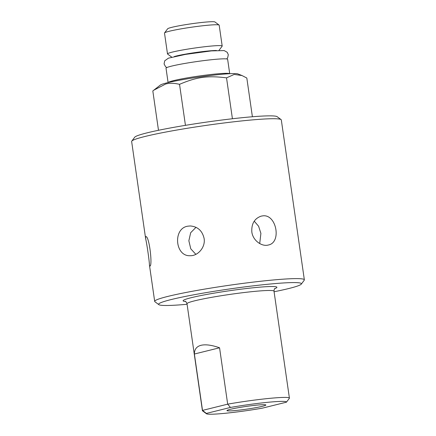 <?xml version="1.0" encoding="UTF-8"?>
<svg xmlns="http://www.w3.org/2000/svg" width="436" height="436" viewBox="0 0 436 436"><rect width="100%" height="100%" fill="white"/><g stroke="black" fill="none" stroke-linecap="round" stroke-linejoin="round"><path stroke-width="0.65" d="M262.363 408.156A40.488 2.85 -8.2 0 1 206.462 413.759A40.488 2.85 -8.2 0 1 206.37 413.415L230.453 407.447A40.488 2.85 -8.2 0 1 286.441 402.183L262.363 408.156M235.386 410.532A19.653 1.384 -8.2 0 1 226.954 410.598A19.653 1.384 -8.2 0 1 237.282 407.873A19.653 1.384 -8.2 0 1 257.431 405.066A19.653 1.384 -8.2 0 1 265.856 404.995A19.653 1.384 -8.2 0 1 255.567 407.72A19.653 1.384 -8.2 0 1 235.386 410.532M194.391 354.027C194.385 349.367 196.614 346.457 201.072 345.296C205.623 344.227 211.782 345.056 219.559 347.786L227.679 404.161L202.511 410.396L194.391 354.027L219.559 347.786M262.674 215.875C276.462 213.749 281.852 242.596 268.358 245.01C261.818 246.918 252.809 240.476 251.823 231.914C251.387 223.733 254.51 218.469 261.197 216.131L262.674 215.875M259.703 243.561L260.902 233.396L258.597 226.224L254.237 221.177M145.657 236.661L145.755 236.612C149.248 235.238 152.829 266.641 149.815 266.091L149.434 264.968C149.368 261.006 146.932 244.084 145.657 238.754L145.657 236.661M187.093 304.29A72.147 5.079 -8.2 0 1 158.835 304.65A72.147 5.079 -8.2 0 1 229.287 289.003A72.147 5.079 -8.2 0 1 301.298 284.125L304.219 280.234A75.608 5.325 171.8 0 0 304.355 279.83L281.313 119.944A75.608 5.325 -8.2 0 0 281.073 119.6A75.608 5.325 -8.2 0 0 225.777 122.761A75.608 5.325 -8.2 0 0 144.817 136.523A75.608 5.325 -8.2 0 0 131.781 141.111A75.608 5.325 -8.2 0 0 131.645 141.509L145.657 238.754M188.063 226.148L190.309 225.962C197.742 226.611 202.342 230.78 204.108 238.481C205.656 247.217 197.873 256.079 190.091 255.714C174.896 256.515 172.743 228.012 188.063 226.148M196.004 227.32L190.674 232.72L188.859 240.776L190.772 248.825L195.857 254.346M281.073 119.6L277.165 116.69A72.147 5.079 171.8 0 0 205.263 122.282A72.147 5.079 171.8 0 0 134.702 137.22L131.781 141.111M304.355 279.83A75.608 5.325 171.8 0 0 251.359 282.337A75.608 5.325 171.8 0 0 167.855 296.409A75.608 5.325 171.8 0 0 154.687 301.401A75.608 5.325 171.8 0 0 154.927 301.745L158.835 304.65M301.298 284.125A72.147 5.079 -8.2 0 1 288.855 288.507A72.147 5.079 -8.2 0 1 274.086 291.755M206.37 413.415L202.511 410.396A43.943 3.096 171.8 0 0 202.418 410.652A43.943 3.096 171.8 0 0 202.555 410.854L206.462 413.759M286.441 402.183L289.319 398.368A43.943 3.096 171.8 0 0 289.335 398.346A43.943 3.096 171.8 0 0 289.411 398.117A43.943 3.096 171.8 0 0 227.679 404.161L230.453 407.447M226.529 77.864C207.852 75.439 196.8 76.959 179.534 84.333C174.231 83.063 169.604 82.954 165.653 84.006L153.766 90.203L160.344 85.069A39.447 2.78 -8.2 0 1 166.972 82.845A39.447 2.78 -8.2 0 1 208.228 75.793A39.447 2.78 -8.2 0 1 237.849 73.902L241.985 75.537L234.219 74.431L226.529 77.864L232.421 118.75M168.143 82.562A31.13 2.191 -8.2 0 1 173.528 80.649A31.13 2.191 -8.2 0 1 207.007 74.965A31.13 2.191 -8.2 0 1 229.658 73.695M229.712 73.695L227.641 59.323A31.13 2.191 171.8 0 0 205.825 60.359A31.13 2.191 171.8 0 0 171.441 66.152A31.13 2.191 171.8 0 0 166.018 68.207L168.089 82.573M216.441 50.494A23.359 1.646 171.8 0 0 197.41 52.266A23.359 1.646 171.8 0 0 176.4 55.988A23.359 1.646 171.8 0 0 174.269 56.571M219.003 50.363L222.142 46.189A27.626 1.946 171.8 0 0 222.191 46.042A27.626 1.946 171.8 0 0 202.827 46.957A27.626 1.946 171.8 0 0 172.313 52.102A27.626 1.946 171.8 0 0 167.5 53.922A27.626 1.946 171.8 0 0 167.588 54.048L171.779 57.171M222.191 46.042L219.183 25.19A27.626 1.946 171.8 0 0 219.095 25.065A27.626 1.946 171.8 0 0 198.892 26.22A27.626 1.946 171.8 0 0 169.31 31.245A27.626 1.946 171.8 0 0 164.541 32.923A27.626 1.946 171.8 0 0 164.497 33.071L167.5 53.922M164.541 32.923L167.653 28.792A23.953 1.69 -8.2 0 1 171.784 27.337A23.953 1.69 -8.2 0 1 197.432 22.977A23.953 1.69 -8.2 0 1 214.948 21.974L219.095 25.065M241.985 75.537L246.814 78.017L252.395 116.755M153.766 90.203L152.818 90.955L158.486 130.288M179.534 84.333L185.442 125.339M274.773 288.627A47.404 3.341 171.8 0 0 256.602 287.444A47.404 3.341 171.8 0 0 201.732 295.395A47.404 3.341 171.8 0 0 185.551 301.483M185.175 301.314C185.42 300.954 186.03 301.756 187.006 303.718A43.943 3.096 -8.2 0 1 194.663 300.818A43.943 3.096 -8.2 0 1 255.153 291.341A43.943 3.096 -8.2 0 1 273.999 291.183L289.411 398.117M166.83 67.558L165.571 66.724L164.078 63.928L164.704 60.827L168.421 58.162L185.447 54.402L211.416 50.898L224.169 50.576L227.238 52.309L228.3 54.713L227.69 57.716L226.682 58.936M288.561 399.376L289.335 398.346M187.006 303.718L202.418 410.652M273.999 291.183C274.108 289.493 274.467 288.55 275.083 288.36L275.072 288.365M149.434 264.968L154.687 301.401"/></g></svg>
